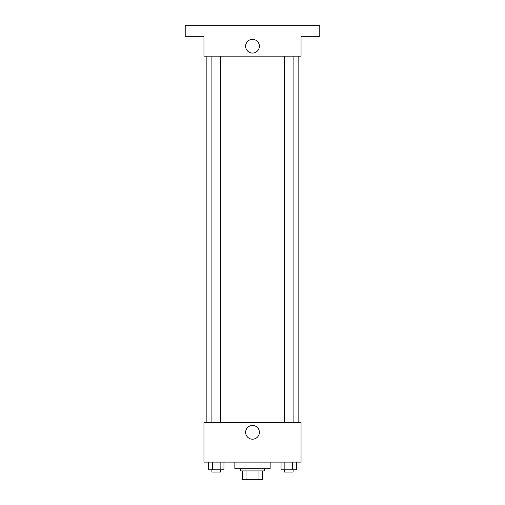 <?xml version="1.0" encoding="UTF-8"?>
<svg xmlns="http://www.w3.org/2000/svg" width="505" height="505" viewBox="0 0 505 505"><rect width="100%" height="100%" fill="white"/><g stroke="black" fill="none" stroke-linecap="round" stroke-linejoin="round"><path stroke-width="0.76" d="M258.97 470.925L258.97 479.75L242.57 479.75L242.57 470.925M258.97 479.75L262.43 479.75L262.43 470.925L262.43 479.75M264.633 468.716L264.633 470.925L240.367 470.925L240.367 468.716M246.03 470.925L246.03 479.75M234.85 462.1L234.85 468.716L270.15 468.716L270.15 462.1M301.037 462.1L203.963 462.1L203.963 422.388L301.037 422.388L301.037 462.1M259.368 432.312A6.868 6.868 0 0 1 249.066 438.264A6.868 6.868 0 0 1 249.066 426.365A6.868 6.868 0 0 1 259.368 432.312M298.834 56.137L298.834 422.388M284.271 422.388L284.271 56.137M220.729 56.137L220.729 422.388M301.037 56.137L203.963 56.137L203.963 36.284L185.209 36.284L185.209 25.25L319.791 25.25L319.791 36.284L301.037 36.284L301.037 56.137M259.368 46.208A6.868 6.868 0 0 1 249.066 52.16A6.868 6.868 0 0 1 249.066 40.261A6.868 6.868 0 0 1 259.368 46.208M296.328 462.1L296.328 469.82L281.039 469.82L281.039 462.1M292.502 462.1L292.502 469.82M284.864 462.1L284.864 469.82M293.096 469.82L293.096 472.03L284.271 472.03L284.271 469.82M223.961 462.1L223.961 469.82L208.672 469.82L208.672 462.1M220.136 462.1L220.136 469.82M212.498 462.1L212.498 469.82M220.729 469.82L220.729 472.03L211.904 472.03L211.904 469.82M206.166 56.137L206.166 422.388M293.096 422.388L293.096 56.137M211.904 56.137L211.904 422.388"/></g></svg>
